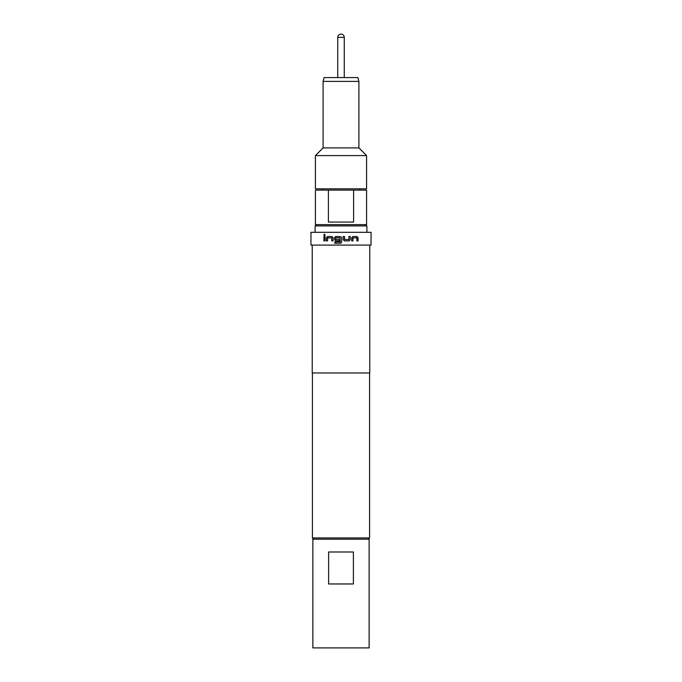 <?xml version="1.0" encoding="UTF-8"?>
<svg xmlns="http://www.w3.org/2000/svg" width="682" height="682" viewBox="0 0 682 682"><rect width="100%" height="100%" fill="white"/><g stroke="black" fill="none" stroke-linecap="round" stroke-linejoin="round"><path stroke-width="1.02" d="M323.814 234.958L324.504 234.131L325.203 234.958L324.504 235.793L323.814 234.958M324.538 235.793L323.882 234.958L324.538 234.131M339.576 240.899L335.766 240.899L334.538 239.646L334.538 237.771L335.766 236.518L341 236.688L341.673 237.771L341.673 242.025L340.42 243.269L334.819 243.269L334.819 241.931L340.182 241.846L340.096 237.856L335.8 237.856M341 243.107L341.673 242.025L341.673 237.771L341 236.688L335.74 236.518L334.512 237.771L334.512 239.646L335.74 240.899L339.568 240.899L339.568 239.561L335.774 239.561L335.774 237.856L340.096 237.856L340.088 241.931M335.8 239.561L339.576 239.561M335.092 243.269L334.845 241.931L336.618 241.931M366.575 224.634L366.575 190.108L353.608 190.108L353.608 222.076L328.392 222.076L328.392 190.108L315.425 190.108L315.425 224.634L366.575 224.634L365.296 225.913M357.88 77.578L358.903 81.397L358.903 147.909L366.575 155.581L366.575 188.829L315.425 188.829L315.425 155.581L323.098 147.909L323.098 81.397L324.12 77.578L357.88 77.578M315.11 232.306L315.11 225.913L366.899 225.913L366.899 232.306M328.605 583.962L328.605 551.994L353.395 551.994L353.395 583.962L328.605 583.962M369.132 539.206L312.868 539.206L312.868 647.9L369.132 647.9L369.132 539.206M313.694 539.206L312.416 537.928L369.584 537.928L369.584 372.969M349.048 240.899L344.444 240.899L343.191 239.646L343.191 236.518L344.529 236.518L344.615 239.561L348.877 239.561L348.962 236.518L350.25 236.518L350.25 239.646L349.048 240.899M351.69 240.899L351.69 237.771L352.85 236.518L357.01 236.518L358.059 237.771L358.059 240.899L356.933 240.899L356.857 237.856L353.012 237.856L352.935 240.899L351.69 240.899M341 245.094L371.051 245.094L371.051 232.306L310.949 232.306L310.949 245.094L341 245.094M312.228 245.094L312.228 372.969L369.772 372.969L369.772 245.094M326.38 240.899L326.38 237.771L327.488 236.518L331.836 236.518L333.038 237.771L333.038 240.899L331.75 240.899L331.665 237.856L327.65 237.856L327.565 240.899L326.38 240.899L326.38 237.771M323.941 240.899L323.941 236.518L325.067 236.518L325.067 240.899L323.941 240.899L323.941 236.518M366.575 155.581L315.425 155.581M358.903 147.909L323.098 147.909M358.903 81.397L323.098 81.397M328.392 190.108L353.608 190.108M326.439 237.771L327.548 236.518L331.87 236.518M331.784 240.899L331.665 237.856M350.216 236.518L350.25 239.646M350.216 239.646L349.014 240.899M344.512 236.518L344.512 239.467M352.884 237.95L352.884 240.899M352.799 236.518L356.942 236.518L357.982 237.771L358.059 240.899M344.257 77.578L344.257 37.357L337.743 37.357L337.735 77.578M359.857 190.108L359.857 188.829M368.306 539.206L369.584 537.928M312.416 537.928L312.416 372.969M316.704 225.913L315.425 224.634M322.143 190.108L322.143 188.829M344.257 37.357A3.257 3.257 0 0 0 341 34.1A3.257 3.257 0 0 0 337.743 37.357"/></g></svg>
